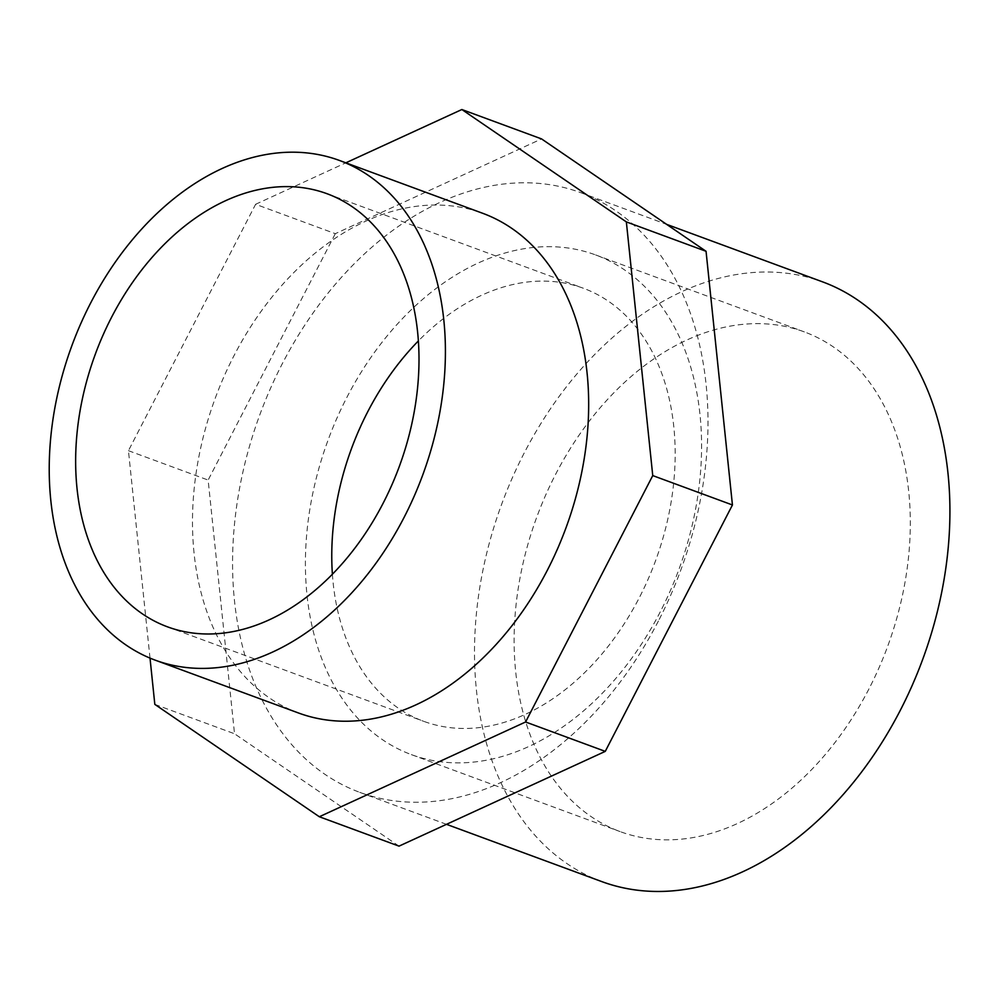 <?xml version="1.0" encoding="UTF-8"?>
<svg xmlns="http://www.w3.org/2000/svg" width="1000" height="1000" viewBox="0 0 1000 1000"><rect width="100%" height="100%" fill="white"/><g stroke="black" fill="none" stroke-linecap="round" stroke-linejoin="round"><path stroke-width="0.75" stroke-dasharray="5 3.75" d="M868.988 688.838A266.288 186.975 110.2 0 1 620.087 831.587A266.288 186.975 110.2 0 1 536.8 517.05A266.288 186.975 110.2 0 1 804.35 331.9A266.288 186.975 110.2 0 1 868.988 688.838M660.263 611.862A266.288 186.975 110.2 0 1 411.362 754.613A266.288 186.975 110.2 0 1 328.075 440.087A266.288 186.975 110.2 0 1 595.625 254.938A266.288 186.975 110.2 0 1 660.263 611.862M332.388 574.2A230.787 162.05 -69.8 0 0 423.65 721.3A230.787 162.05 -69.8 0 0 639.362 597.587A230.787 162.05 -69.8 0 0 583.35 288.25A230.787 162.05 -69.8 0 0 418.438 340.875M658.4 621.038A319.55 224.375 110.2 0 1 359.725 792.337A319.55 224.375 110.2 0 1 259.775 414.9A319.55 224.375 110.2 0 1 580.85 192.712A319.55 224.375 110.2 0 1 658.4 621.038M601.663 881.55A319.55 224.375 110.2 0 1 501.712 504.113A319.55 224.375 110.2 0 1 822.788 281.938M298.463 712.975A266.288 186.975 110.2 0 1 215.162 398.45A266.288 186.975 110.2 0 1 482.725 213.3M150.013 658.112L128.438 450.688L255.613 204.288L335.312 233.675L541.55 138.912M255.613 204.288L345.85 162.825M399.025 846.137L234.525 733.763L208.137 480.075L335.312 233.675M128.438 450.688L208.137 480.075M154.825 704.375L234.525 733.763M411.362 754.613L620.087 831.587M595.625 254.938L804.35 331.9M167.488 626.838L423.65 721.3M327.175 193.775L583.35 288.25M359.725 792.337L446.5 824.325M580.85 192.712L666.612 224.35"/><path stroke-width="1.5" d="M418.438 340.875A230.787 162.05 -69.8 0 0 332.388 574.2M383.188 503.125A230.787 162.05 110.2 0 1 167.488 626.838A230.787 162.05 110.2 0 1 95.3 354.237A230.787 162.05 110.2 0 1 327.175 193.775A230.787 162.05 110.2 0 1 383.188 503.125M666.612 224.35L822.788 281.938A319.55 224.375 110.2 0 1 900.337 710.25A319.55 224.375 110.2 0 1 601.663 881.55L446.5 824.325M404.087 517.4A266.288 186.975 110.2 0 1 155.2 660.15A266.288 186.975 110.2 0 1 71.9 345.613A266.288 186.975 110.2 0 1 339.462 160.463A266.288 186.975 110.2 0 1 404.087 517.4M339.462 160.463L482.725 213.3A266.288 186.975 110.2 0 1 547.35 570.225A266.288 186.975 110.2 0 1 298.463 712.975L155.2 660.15M345.85 162.825L461.863 109.525L541.55 138.912L706.05 251.287L732.438 504.975L605.262 751.375L399.025 846.137L319.325 816.75L154.825 704.375L150.013 658.112M461.863 109.525L626.35 221.9L706.05 251.287M626.35 221.9L652.75 475.588L732.438 504.975M652.75 475.588L525.575 721.988L319.325 816.75M525.575 721.988L605.262 751.375"/></g></svg>
